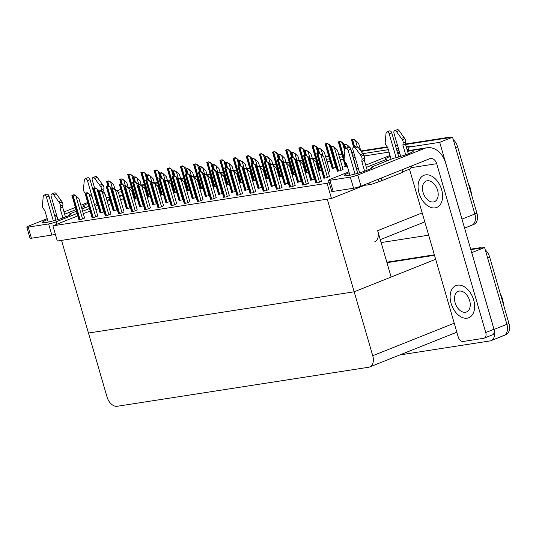 <?xml version="1.0" encoding="UTF-8"?>
<svg xmlns="http://www.w3.org/2000/svg" width="536" height="536" viewBox="0 0 536 536"><rect width="100%" height="100%" fill="white"/><g stroke="black" fill="none" stroke-linecap="round" stroke-linejoin="round"><path stroke-width="0.8" d="M407.253 150.248L408.579 149.712L407.876 147.279L410.442 146.254L406.281 146.904M374.584 241.917A10.921 7.109 -111.8 0 0 377.666 230.668L391.139 277.045L354.169 291.798L88.46 333.037L61.546 240.383L327.255 199.151L354.169 291.798L88.46 333.037L107.033 396.955A10.921 7.109 -111.8 0 0 117.19 406.275L368.641 367.254A10.921 7.109 -111.8 0 0 369.659 366.972A10.921 7.109 -111.8 0 0 372.741 355.723L354.169 291.798L435.668 259.277M408.827 150.569L408.579 149.712M133.518 194.682L132.901 194.93M123.461 198.695L120.573 199.848M111.133 203.613L108.245 204.765M98.812 208.531L95.924 209.683M407.876 147.279L439.708 142.341L452.545 137.216L474.849 213.991A10.921 7.109 68.2 0 1 471.774 225.247A10.921 7.109 68.2 0 1 470.755 225.522M439.708 142.341L462.019 219.117A10.921 7.109 68.2 0 1 462.32 220.323M145.169 187.426L144.01 187.781M398.315 148.137L396.305 148.452M388.332 149.691L362.832 153.644M354.45 154.944L352.675 155.226M342.591 156.787L339.509 157.262M329.432 158.83L326.35 159.306M316.267 160.874L314.96 161.075M303.108 162.917L301.795 163.118M289.949 164.954L288.636 165.162M276.784 166.998L275.477 167.205M263.625 169.041L262.312 169.242M250.459 171.085L249.153 171.286M237.301 173.128L235.987 173.329M224.135 175.172L222.829 175.373M210.976 177.215L209.663 177.416M197.811 179.252L196.504 179.46M184.652 181.295L183.339 181.503M171.487 183.339L170.18 183.547M158.328 185.382L157.021 185.583M128.325 187.533L130.295 187.232A10.921 7.109 68.2 0 0 129.276 187.506M141.484 185.49L144.472 185.027L141.484 185.49M154.649 183.446L157.631 182.984L154.649 183.446M167.808 181.409L170.796 180.947L167.808 181.409M180.974 179.366L183.955 178.903L180.974 179.366M194.133 177.322L197.114 176.86L194.133 177.322M207.298 175.279L210.28 174.816L207.298 175.279M220.457 173.235L223.438 172.773L220.457 173.235M233.616 171.192L236.604 170.729L233.616 171.192M246.781 169.148L249.763 168.686L246.781 169.148M259.94 167.111L262.928 166.642L259.94 167.111M273.105 165.068L276.087 164.606L273.105 165.068M286.264 163.024L289.252 162.562L286.264 163.024M299.43 160.981L302.411 160.519L299.43 160.981M312.589 158.937L315.577 158.475L312.589 158.937M325.654 156.914L328.736 156.432L325.654 156.914M338.812 154.871L341.894 154.388L338.812 154.871M351.978 152.827L353.753 152.552L351.978 152.827M361.19 151.393L387.582 147.299L361.19 151.393M395.608 146.053L397.618 145.745L395.608 146.053M405.451 144.023L447.473 137.504L445.423 138.322L405.585 144.506L452.545 137.216M116.714 190.91L120.734 189.309M118.081 192.257L121.438 191.734M131.246 190.213L132.178 190.066M428.666 235.183L381.123 242.56M380.272 239.652L423.366 222.453A10.921 7.109 -111.8 0 0 424.726 221.623M145.872 189.858L145.229 190.012M145.444 189.925L144.733 187.493M408.405 149.115L406.985 149.336M399.019 150.569L397.008 150.884M389.042 152.117L364.292 155.963M355.154 157.376L353.378 157.651M343.301 159.219L340.219 159.695M330.136 161.262L327.054 161.738M316.977 163.306L316.314 163.406M303.812 165.349L303.155 165.45M290.653 167.386L289.989 167.493M277.494 169.43L276.831 169.537M264.328 171.473L263.665 171.574M251.17 173.517L250.506 173.617M238.004 175.56L237.341 175.661M224.845 177.604L224.182 177.704M211.68 179.647L211.023 179.748M198.521 181.684L197.858 181.791M185.356 183.727L184.699 183.835M172.197 185.771L171.533 185.871M159.031 187.814L158.375 187.915M131.521 211.425L133.906 211.285L137.243 209.891M118.356 213.469L120.747 213.328L124.084 211.928M78.872 219.593L81.258 219.452L84.601 218.058M92.031 217.556L94.423 217.408L97.76 216.015M105.197 215.512L107.582 215.365L110.925 213.971M184.163 203.251L186.555 203.111L189.891 201.717M197.328 201.214L199.714 201.067L203.057 199.673M144.68 209.382L147.072 209.241L150.408 207.847M157.845 207.338L160.231 207.198L163.567 205.804M171.004 205.295L173.396 205.154L176.733 203.76M210.487 199.171L212.879 199.03L216.216 197.63M223.653 197.127L226.038 196.987L229.381 195.593M236.811 195.084L239.203 194.943L242.54 193.55M249.977 193.04L252.362 192.9L255.706 191.506M315.784 182.83L318.17 182.689L321.513 181.295M337.332 171.018L339.724 170.877L343.06 169.483M328.273 172.237L329.901 171.527M263.136 190.997L265.528 190.856L268.864 189.463M276.301 188.953L278.687 188.813L282.023 187.419M289.46 186.917L291.852 186.769L295.189 185.376M302.619 184.873L305.011 184.732L308.347 183.332M278.928 176.753L282.003 176.257M279.524 176.431L278.908 176.679M257.977 188.243L262.097 187.412M292.087 174.716L295.169 174.213M292.69 174.394L292.066 174.642M271.136 186.2L275.256 185.369M218.494 194.374L222.608 193.536M252.603 180.84L255.679 180.344M253.2 180.518L252.583 180.766M231.653 192.33L235.773 191.499M265.769 178.796L268.844 178.3M266.365 178.475L265.742 178.722M244.818 190.287L248.932 189.456M323.784 178.032L326.176 177.892L329.513 176.491M345.331 166.22L344.4 166.596L347.274 166.147M332.173 168.264L336.293 167.433M318.411 170.629L321.493 170.126M319.014 170.307L318.391 170.555M284.301 184.156L288.415 183.325M297.46 182.113L301.58 181.282M310.625 180.076L314.739 179.238M305.252 172.672L308.327 172.17M305.848 172.351L305.232 172.599M160.472 195.138L163.547 194.642M161.068 194.816L160.452 195.064M139.521 206.628L143.635 205.797M173.63 193.094L176.713 192.598M174.234 192.772L173.61 193.02M152.68 204.585L156.8 203.754M100.038 212.752L104.151 211.921M134.147 199.225L137.223 198.722M134.744 198.903L134.127 199.151M113.197 210.715L117.317 209.878M147.306 197.181L150.388 196.685M147.909 196.859L147.286 197.107M126.355 208.672L130.476 207.834M199.955 189.014L203.03 188.511M200.558 188.692L199.935 188.94M165.845 202.541L169.959 201.71M186.796 191.05L189.871 190.555M187.392 190.736L186.776 190.977M179.004 200.498L183.124 199.667M213.12 186.97L216.196 186.468M213.717 186.649L213.1 186.897M192.169 198.454L196.283 197.623M226.279 184.927L229.354 184.424M226.875 184.605L226.259 184.853M205.328 196.41L209.449 195.58M239.445 182.883L242.52 182.381M240.041 182.562L239.418 182.81M90.135 211.03L83.328 213.683M52.897 225.824L57.319 241.039L331.483 198.494L327.06 183.279L52.897 225.824L77.794 215.887M327.06 183.279L329.151 182.441M331.483 198.494L365.056 185.094M471.707 252.65L484.591 247.518L506.895 324.293A10.921 7.109 68.2 0 1 503.82 335.543A10.921 7.109 68.2 0 1 502.795 335.824M471.754 252.644L494.058 329.419A10.921 7.109 68.2 0 1 490.983 340.668A10.921 7.109 68.2 0 1 489.964 340.943L399.836 354.933M386.965 262.667L434.508 255.29L386.965 262.667M470.695 249.173L479.519 247.806L477.462 248.624L470.836 249.655L484.591 247.518M369.659 366.972L455.412 332.755A10.921 7.109 -111.8 0 0 456.766 331.925M453.248 139.641A10.921 7.109 68.2 0 1 457.63 146.824L455.573 147.641L474.849 213.991A10.921 7.109 68.2 0 1 471.774 225.247L464.578 228.115M468.082 182.81L470.447 188.444L469.791 188.679M457.63 146.824L476.906 213.174A10.921 7.109 68.2 0 1 473.824 224.423L471.774 225.247M141.249 185.027L144.331 184.552M154.408 182.984L157.49 182.508M167.574 180.94L170.656 180.465M180.733 178.903L183.815 178.421M193.898 176.86L196.98 176.377M207.057 174.816L210.139 174.334M220.216 172.773L223.304 172.297M233.381 170.729L236.463 170.254M246.54 168.686L249.629 168.21M259.705 166.642L262.787 166.167M272.864 164.599L275.946 164.123M286.03 162.562L289.112 162.08M299.189 160.519L302.271 160.036M312.354 158.475L315.436 157.999M325.513 156.432L328.595 155.956M338.678 154.388L341.76 153.912M351.837 152.345L353.613 152.07M360.862 150.944L387.247 146.851M395.468 145.578L397.478 145.263M447.473 137.504A10.921 7.109 68.2 0 1 449.751 137.651M485.294 249.944A10.921 7.109 68.2 0 1 489.676 257.119L487.619 257.943L506.895 324.293A10.921 7.109 68.2 0 1 503.82 335.543L490.983 340.668M500.128 293.105L502.5 298.746L501.837 298.981M489.676 257.119L508.952 323.476A10.921 7.109 68.2 0 1 505.87 334.725L503.82 335.543M386.825 262.191L434.368 254.814M479.519 247.806A10.921 7.109 68.2 0 1 481.797 247.954M351.489 139.802L353.727 139.327L355.817 140.6L353.204 139.534L351.489 139.802L353.546 147.139M360.802 150.864L358.624 143.36L355.817 140.6M353.727 139.327L353.204 139.534M343.482 144.599L345.72 144.124L347.81 145.397L345.204 144.331L343.482 144.599L344.95 149.879M356.239 167.493L350.618 148.157L347.81 145.397M345.72 144.124L345.204 144.331M316.776 153.651L319.014 153.182L321.104 154.448L318.491 153.39L316.776 153.651L323.851 178.247M329.526 176.552L323.911 157.209L321.104 154.448M319.014 153.182L318.491 153.39M308.776 158.455L311.014 157.979L313.104 159.252L310.491 158.187L308.776 158.455L315.845 183.051M321.526 181.349L315.905 162.006L313.104 159.252M311.014 157.979L310.491 158.187M295.611 160.492L297.849 160.023L299.939 161.289L297.333 160.231L295.611 160.492L302.686 185.088M308.368 183.392L302.746 164.049L299.939 161.289M297.849 160.023L297.333 160.231M282.452 162.535L284.69 162.066L286.78 163.333L284.167 162.274L282.452 162.535L289.527 187.131M295.202 185.436L289.587 166.093L286.78 163.333M284.69 162.066L284.167 162.274M269.286 164.579L271.524 164.103L273.615 165.376L271.008 164.311L269.286 164.579L276.362 189.175M282.043 187.473L276.422 168.137L273.615 165.376M271.524 164.103L271.008 164.311M256.128 166.622L258.365 166.147L260.456 167.42L257.843 166.354L256.128 166.622L263.203 191.218M268.878 189.516L263.263 170.18L260.456 167.42M258.365 166.147L257.843 166.354M330.323 146.643L332.561 146.167L334.652 147.44L332.039 146.375L330.323 146.643L337.399 171.239M343.073 169.537L337.459 150.201L334.652 147.44M332.561 146.167L332.039 146.375M317.165 148.686L319.402 148.211L321.486 149.484L318.88 148.418L317.165 148.686L318.424 153.269M329.915 171.58L324.293 152.237L321.486 149.484M319.402 148.211L318.88 148.418M303.999 150.73L306.237 150.254L308.327 151.527L305.714 150.462L303.999 150.73L305.259 155.313M312.461 158.864L311.135 154.281L308.327 151.527M306.237 150.254L305.714 150.462M290.84 152.773L293.078 152.298L295.162 153.571L292.555 152.505L290.84 152.773L292.1 157.356M299.302 160.907L297.969 156.324L295.162 153.571M293.078 152.298L292.555 152.505M338.323 141.846L340.561 141.37L342.651 142.643L340.045 141.578L338.323 141.846L345.398 166.441M342.651 142.643L344.373 144.338M340.561 141.37L340.045 141.578M325.164 143.889L327.402 143.414L329.493 144.686L326.88 143.621L325.164 143.889L332.24 168.485M329.493 144.686L331.215 146.375M327.402 143.414L326.88 143.621M311.999 145.933L314.237 145.457L316.327 146.73L313.721 145.665L311.999 145.933L319.074 170.528M316.327 146.73L318.049 148.418M314.237 145.457L313.721 145.665M303.617 155.695L305.855 155.226L307.939 156.492L305.332 155.433L303.617 155.695L310.686 180.29M307.939 156.492L309.667 158.187M305.855 155.226L305.332 155.433M290.452 157.738L292.69 157.262L294.78 158.535L292.167 157.47L290.452 157.738L297.527 182.334M294.78 158.535L296.502 160.231M292.69 157.262L292.167 157.47M277.293 159.782L279.531 159.306L281.614 160.579L279.008 159.514L277.293 159.782L284.361 184.377M281.614 160.579L283.343 162.274M279.531 159.306L279.008 159.514M69.861 214.983L69.566 213.965L76.44 211.224M47.476 219.599A14.566 1.635 -16.2 0 0 42.498 222.38A14.566 1.635 -16.2 0 0 46.217 222.413A14.566 1.635 -16.2 0 0 61.801 218.366A14.566 1.635 -16.2 0 0 70.471 214.253A14.566 1.635 -16.2 0 0 69.566 213.965M81.975 209.013L88.768 206.306M84.929 207.834L84.48 206.28L81.519 207.459M75.985 209.663L64.662 214.186M94.41 204.484A14.566 1.635 -16.2 0 0 97.398 203.673M106.999 200.477A14.566 1.635 -16.2 0 0 109.853 199.211M109.398 197.63A14.566 1.635 -16.2 0 0 106.309 198.092M96.487 200.538A14.566 1.635 -16.2 0 0 96.138 200.638M87.938 203.452A14.566 1.635 -16.2 0 0 83.576 205.992A14.566 1.635 -16.2 0 0 84.48 206.28M56.997 216.47A14.566 1.635 -16.2 0 0 55.061 217.033M87.663 202.514L80.869 205.228M75.335 207.432L64.012 211.955M56.548 214.929L54.665 215.68M47.208 218.661L28.482 226.132A5.461 0.61 -16.2 0 0 26.8 227.103A5.461 0.61 -16.2 0 0 28.194 227.117L31.423 238.232A5.461 0.61 163.8 0 1 30.029 238.219L26.8 227.103M55.349 234.266A5.461 0.61 163.8 0 1 51.851 235.063L48.622 223.948L28.194 227.117M48.622 223.948A5.461 0.61 -16.2 0 0 56.039 221.857L56.749 224.289M119.401 195.808L122.483 195.325L119.602 196.491M110.161 200.256L107.274 201.409M97.833 205.174L94.946 206.327M89.412 208.538L82.618 211.251M77.09 213.455L56.039 221.857M51.851 235.063L31.423 238.232M95.75 199.318A21.842 16.402 -98.8 0 1 96.098 199.211M371.589 168.157L371.294 167.145L393.33 158.348A14.566 1.635 -16.2 0 0 413.269 151.038A14.566 1.635 -16.2 0 0 407.574 151.353M349.204 172.773A14.566 1.635 -16.2 0 0 344.226 175.56A14.566 1.635 -16.2 0 0 347.938 175.594A14.566 1.635 -16.2 0 0 363.522 171.547A14.566 1.635 -16.2 0 0 372.192 167.433A14.566 1.635 -16.2 0 0 371.294 167.145M473.663 299.912A17.293 11.256 -111.8 0 0 455.969 285.601A17.293 11.256 -111.8 0 0 451.098 303.416A17.293 11.256 -111.8 0 0 468.786 317.727A17.293 11.256 -111.8 0 0 473.663 299.912A17.293 11.256 -111.8 0 0 455.969 285.601A17.293 11.256 -111.8 0 0 451.098 303.416A17.293 11.256 -111.8 0 0 468.786 317.727A17.293 11.256 -111.8 0 0 473.663 299.912M441.617 189.61A17.293 11.256 -111.8 0 0 423.922 175.305A17.293 11.256 -111.8 0 0 419.052 193.114A17.293 11.256 -111.8 0 0 436.746 207.425A17.293 11.256 -111.8 0 0 441.617 189.61A17.293 11.256 -111.8 0 0 423.922 175.305A17.293 11.256 -111.8 0 0 419.052 193.114A17.293 11.256 -111.8 0 0 436.746 207.425A17.293 11.256 -111.8 0 0 441.617 189.61M386.657 161.014L386.201 159.453L366.383 167.359M484.209 338.156A5.461 3.551 -111.8 0 0 485.75 332.528L493.964 329.251A5.461 3.551 68.2 0 1 492.423 334.873L484.209 338.156A5.461 3.551 -111.8 0 1 483.7 338.296L463.265 341.466A5.461 3.551 -111.8 0 1 458.186 336.809L409.484 169.162M493.964 329.251L445.718 163.192A21.842 16.402 81.2 0 0 426.964 147.755A21.842 16.402 81.2 0 0 424.257 148.499L357.767 175.031L360.996 186.146L429.544 158.79A7.283 5.467 -98.8 0 1 430.442 158.549A7.283 5.467 -98.8 0 1 436.693 163.694L485.75 332.528M399.796 153.256A14.566 1.635 -16.2 0 0 397.859 153.819M390.282 156.378A14.566 1.635 -16.2 0 0 385.304 159.165A14.566 1.635 -16.2 0 0 386.201 159.453M358.718 169.644A14.566 1.635 -16.2 0 0 356.782 170.207M390.007 155.447L365.733 165.128M358.276 168.11L356.393 168.86M348.929 171.835L330.203 179.305A5.461 0.61 -16.2 0 0 328.521 180.277A5.461 0.61 -16.2 0 0 329.915 180.29L333.144 191.412A5.461 0.61 163.8 0 1 331.75 191.399L328.521 180.277M360.996 186.146A5.461 0.61 163.8 0 1 353.579 188.237L350.35 177.121L329.915 180.29M350.35 177.121A5.461 0.61 -16.2 0 0 357.767 175.031M353.579 188.237L333.144 191.412M397.478 152.492A21.842 16.402 -98.8 0 1 399.407 152.03L399.441 152.023M57.908 219.599L51.154 196.364A2.325 1.514 68.2 0 1 51.811 193.965A2.325 1.514 68.2 0 1 53.66 194.816L59.61 202.997A3.638 2.372 68.2 0 1 60.334 206.119L62.9 205.094L62.652 207.265L65.493 217.04M53.312 220.886L46.404 197.101L48.97 196.076L55.972 220.162M101.244 191.158L101.411 189.724L103.977 188.699A3.638 2.372 68.2 0 0 103.254 185.577L97.311 177.396A2.325 1.514 -111.8 0 0 95.455 176.552L92.889 177.577A2.325 1.514 68.2 0 0 92.232 179.969L94.571 188.009M97.05 203.774L90.048 179.681A2.325 1.514 -111.8 0 0 87.669 177.758L85.103 178.783A2.325 1.514 68.2 0 1 87.482 180.706L90.048 179.681M92.125 196.699L87.482 180.706M101.941 191.58L103.729 190.87L104.641 194.025M103.977 188.699L103.729 190.87M103.254 185.577L100.688 186.602A3.638 2.372 68.2 0 1 101.411 189.724M100.688 186.602L94.738 178.421A2.325 1.514 68.2 0 0 92.889 177.577M102.276 184.203L99.709 185.228M48.193 222.065L44.877 210.648L43.443 208.739A3.638 2.372 68.2 0 1 42.371 205.67L43.248 196.431A2.325 1.514 68.2 0 1 44.026 195.178A2.325 1.514 68.2 0 1 46.404 197.101M62.9 217.991L60.079 208.29L62.652 207.265M60.079 208.29L60.334 206.119M85.117 193.141L84.521 192.35A3.638 2.372 68.2 0 1 83.449 189.282L84.326 180.036A2.325 1.514 68.2 0 1 85.103 178.783M48.97 196.076A2.325 1.514 -111.8 0 0 46.592 194.153L44.026 195.178M62.9 205.094A3.638 2.372 68.2 0 0 62.176 201.971L56.233 193.791A2.325 1.514 -111.8 0 0 54.377 192.94L51.811 193.965M62.176 201.971L59.61 202.997M61.198 200.591L58.632 201.616M368.547 183.138A4.368 3.283 81.2 0 0 371.307 184.337L366.081 185.148A4.368 3.283 -98.8 0 1 364.346 184.813M359.629 172.78L352.876 149.537A2.325 1.514 68.2 0 1 353.532 147.145A2.325 1.514 68.2 0 1 355.388 147.99L361.331 156.17A3.638 2.372 68.2 0 1 362.055 159.293L364.627 158.267L364.373 160.438L367.214 170.214M355.04 174.059L348.125 150.274L350.691 149.249L357.693 173.342M405.705 154.777L402.884 145.068L403.139 142.904L405.705 141.879A3.638 2.372 68.2 0 0 404.975 138.757L399.032 130.57A2.325 1.514 -111.8 0 0 397.183 129.725L394.61 130.751A2.325 1.514 68.2 0 0 393.96 133.142L400.707 156.385M398.771 156.948L391.776 132.861A2.325 1.514 -111.8 0 0 389.391 130.931L386.825 131.957A2.325 1.514 68.2 0 1 389.203 133.879L391.776 132.861M396.117 157.664L389.203 133.879M411.4 166.033A4.368 3.283 81.2 0 1 409.33 169.229L402.637 171.902M402.884 145.068L405.451 144.043L408.291 153.825M405.705 141.879L405.451 144.043M404.975 138.757L402.409 139.782A3.638 2.372 68.2 0 1 403.139 142.904M402.409 139.782L396.466 131.595A2.325 1.514 68.2 0 0 394.61 130.751M404.003 137.377L401.437 138.402M349.921 175.239L346.598 163.822L345.164 161.919A3.638 2.372 68.2 0 1 344.092 158.85L344.976 149.604A2.325 1.514 68.2 0 1 345.747 148.351A2.325 1.514 68.2 0 1 348.125 150.274M386.825 131.957A2.325 1.514 68.2 0 0 386.054 133.209L385.17 142.455A3.638 2.372 68.2 0 0 386.242 145.524L387.675 147.427L391.106 159.232M381.478 177.972L382.222 180.511L402.757 172.317L402.02 169.778M382.222 180.511L371.843 184.19A4.368 3.283 81.2 0 1 371.307 184.337M364.627 171.165L361.807 161.463L364.373 160.438M361.807 161.463L362.055 159.293M350.691 149.249A2.325 1.514 -111.8 0 0 348.313 147.326L345.747 148.351M364.627 158.267A3.638 2.372 68.2 0 0 363.897 155.145L357.954 146.965A2.325 1.514 -111.8 0 0 356.098 146.12L353.532 147.145M363.897 155.145L361.331 156.17M362.926 153.772L360.36 154.797M469.623 300.542A11.102 7.229 -111.8 0 0 458.267 291.35A11.102 7.229 -111.8 0 0 455.131 302.786A11.102 7.229 -111.8 0 0 466.494 311.979A11.102 7.229 -111.8 0 0 469.623 300.542M437.577 190.24A11.102 7.229 -111.8 0 0 426.221 181.054A11.102 7.229 -111.8 0 0 423.085 192.491A11.102 7.229 -111.8 0 0 434.448 201.677A11.102 7.229 -111.8 0 0 437.577 190.24M277.675 154.81L279.913 154.341L282.003 155.614L279.39 154.549L277.675 154.81L278.934 159.4M286.144 162.944L284.81 158.368L282.003 155.614M279.913 154.341L279.39 154.549M264.516 156.854L266.754 156.385L268.844 157.651L266.231 156.592L264.516 156.854L265.776 161.443M272.978 164.988L271.651 160.411L268.844 157.651M266.754 156.385L266.231 156.592M251.351 158.897L253.588 158.422L255.679 159.695L253.072 158.629L251.351 158.897L252.61 163.487M259.819 167.031L258.486 162.455L255.679 159.695M253.588 158.422L253.072 158.629M242.962 168.666L245.2 168.19L247.29 169.463L244.684 168.398L242.962 168.666L250.037 193.262M255.719 191.56L250.098 172.217L247.29 169.463M245.2 168.19L244.684 168.398M229.803 170.709L232.041 170.234L234.132 171.507L231.519 170.441L229.803 170.709L236.879 195.305M242.553 193.603L236.939 174.26L234.132 171.507M232.041 170.234L231.519 170.441M216.645 172.753L218.882 172.277L220.966 173.55L218.36 172.485L216.645 172.753L223.713 197.349M229.395 195.647L223.773 176.304L220.966 173.55M218.882 172.277L218.36 172.485M264.127 161.825L266.365 161.349L268.456 162.622L265.843 161.557L264.127 161.825L271.203 186.421M268.456 162.622L270.178 164.318M266.365 161.349L265.843 161.557M250.969 163.869L253.206 163.393L255.297 164.666L252.684 163.601L250.969 163.869L258.037 188.464M255.297 164.666L257.019 166.354M253.206 163.393L252.684 163.601M237.803 165.912L240.041 165.436L242.131 166.709L239.525 165.644L237.803 165.912L244.878 190.508M242.131 166.709L243.853 168.398M240.041 165.436L239.525 165.644M298.84 147.97L301.078 147.501L303.168 148.774L300.555 147.708L298.84 147.97L305.915 172.565M303.168 148.774L304.89 150.462M301.078 147.501L300.555 147.708M285.675 150.013L287.912 149.544L290.003 150.81L287.397 149.752L285.675 150.013L292.75 174.609M290.003 150.81L291.731 152.505M287.912 149.544L287.397 149.752M272.516 152.056L274.754 151.581L276.844 152.854L274.231 151.789L272.516 152.056L279.591 176.652M276.844 152.854L278.566 154.549M274.754 151.581L274.231 151.789M238.192 160.941L240.43 160.465L242.52 161.738L239.907 160.673L238.192 160.941L239.451 165.53M246.654 169.075L245.327 164.498L242.52 161.738M240.43 160.465L239.907 160.673M225.026 162.984L227.264 162.509L229.354 163.781L226.748 162.716L225.026 162.984L226.286 167.567M233.495 171.118L232.162 166.535L229.354 163.781M227.264 162.509L226.748 162.716M211.867 165.028L214.105 164.552L216.196 165.825L213.583 164.76L211.867 165.028L213.127 169.611M220.33 173.161L219.003 168.579L216.196 165.825M214.105 164.552L213.583 164.76M198.702 167.071L200.94 166.596L203.03 167.869L200.424 166.803L198.702 167.071L199.968 171.654M207.171 175.205L205.837 170.622L203.03 167.869M200.94 166.596L200.424 166.803M185.543 169.108L187.781 168.639L189.871 169.912L187.258 168.847L185.543 169.108L186.803 173.698M194.005 177.242L192.679 172.666L189.871 169.912M187.781 168.639L187.258 168.847M203.479 174.79L205.717 174.321L207.807 175.594L205.194 174.528L203.479 174.79L210.554 199.385M216.236 197.69L210.615 178.347L207.807 175.594M205.717 174.321L205.194 174.528M190.32 176.833L192.558 176.364L194.642 177.63L192.035 176.572L190.32 176.833L197.389 201.429M203.07 199.734L197.449 180.391L194.642 177.63M192.558 176.364L192.035 176.572M177.155 178.877L179.393 178.401L181.483 179.674L178.87 178.609L177.155 178.877L184.23 203.472M189.911 201.77L184.29 182.434L181.483 179.674M179.393 178.401L178.87 178.609M163.996 180.92L166.234 180.444L168.324 181.717L165.711 180.652L163.996 180.92L171.064 205.516M176.746 203.814L171.131 184.478L168.324 181.717M166.234 180.444L165.711 180.652M150.83 182.964L153.068 182.488L155.159 183.761L152.552 182.696L150.83 182.964L157.906 207.559M163.587 205.858L157.966 186.515L155.159 183.761M153.068 182.488L152.552 182.696M224.644 167.949L226.882 167.48L228.973 168.753L226.36 167.688L224.644 167.949L231.72 192.545M228.973 168.753L230.694 170.441M226.882 167.48L226.36 167.688M211.479 169.992L213.717 169.523L215.807 170.79L213.201 169.731L211.479 169.992L218.554 194.588M215.807 170.79L217.529 172.485M213.717 169.523L213.201 169.731M198.32 172.036L200.558 171.56L202.648 172.833L200.035 171.768L198.32 172.036L205.395 196.632M202.648 172.833L204.37 174.528M200.558 171.56L200.035 171.768M185.161 174.079L187.392 173.604L189.483 174.877L186.876 173.811L185.161 174.079L192.23 198.675M189.483 174.877L191.211 176.572M187.392 173.604L186.876 173.811M171.996 176.123L174.234 175.647L176.324 176.92L173.711 175.855L171.996 176.123L179.071 200.719M176.324 176.92L178.046 178.615M174.234 175.647L173.711 175.855M259.357 154.1L261.595 153.624L263.679 154.897L261.072 153.832L259.357 154.1L266.425 178.696M263.679 154.897L265.407 156.592M261.595 153.624L261.072 153.832M246.192 156.144L248.429 155.668L250.52 156.941L247.907 155.876L246.192 156.144L253.267 180.739M250.52 156.941L252.242 158.636M248.429 155.668L247.907 155.876M233.033 158.187L235.27 157.711L237.354 158.984L234.748 157.919L233.033 158.187L240.101 182.783M237.354 158.984L239.083 160.673M235.27 157.711L234.748 157.919M219.867 160.231L222.105 159.755L224.195 161.028L221.582 159.963L219.867 160.231L226.942 184.826M224.195 161.028L225.917 162.716M222.105 159.755L221.582 159.963M206.708 162.267L208.946 161.798L211.037 163.071L208.424 162.006L206.708 162.267L213.777 186.863M211.037 163.071L212.759 164.76M208.946 161.798L208.424 162.006M172.384 171.151L174.622 170.683L176.706 171.949L174.1 170.89L172.384 171.151L173.644 175.741M180.846 179.285L179.513 174.709L176.706 171.949M174.622 170.683L174.1 170.89M159.219 173.195L161.457 172.719L163.547 173.992L160.934 172.927L159.219 173.195L160.478 177.785M167.681 181.329L166.354 176.753L163.547 173.992M161.457 172.719L160.934 172.927M146.06 175.239L148.298 174.763L150.388 176.036L147.775 174.97L146.06 175.239L147.32 179.828M154.522 183.372L153.189 178.796L150.388 176.036M148.298 174.763L147.775 174.97M132.894 177.282L135.132 176.806L137.223 178.079L134.61 177.014L132.894 177.282L134.154 181.865M141.363 185.416L140.03 180.833L137.223 178.079M135.132 176.806L134.61 177.014M119.736 179.326L121.974 178.85L124.064 180.123L121.451 179.058L119.736 179.326L120.995 183.908M128.198 187.459L126.871 182.876L124.064 180.123M121.974 178.85L121.451 179.058M106.57 181.369L108.808 180.893L110.898 182.166L108.292 181.101L106.57 181.369L107.83 185.952M115.039 189.503L113.706 184.92L110.898 182.166M108.808 180.893L108.292 181.101M137.672 185.007L139.909 184.531L142 185.804L139.387 184.739L137.672 185.007L144.747 209.603M150.422 207.901L144.807 188.558L142 185.804M139.909 184.531L139.387 184.739M124.506 187.051L126.744 186.575L128.834 187.848L126.228 186.783L124.506 187.051L131.581 211.646M137.263 209.945L131.642 190.602L128.834 187.848M126.744 186.575L126.228 186.783M111.347 189.087L113.585 188.618L115.676 189.891L113.062 188.826L111.347 189.087L118.423 213.683M124.097 211.988L118.483 192.645L115.676 189.891M113.585 188.618L113.062 188.826M98.189 191.131L100.42 190.662L102.51 191.928L99.904 190.87L98.189 191.131L105.257 215.727M110.939 214.031L105.317 194.689L102.51 191.928M100.42 190.662L99.904 190.87M85.023 193.174L87.261 192.699L89.351 193.972L86.738 192.906L85.023 193.174L92.098 217.77M97.78 216.068L92.159 196.732L89.351 193.972M87.261 192.699L86.738 192.906M71.864 195.218L74.102 194.742L76.186 196.015L73.579 194.95L71.864 195.218L78.933 219.814M84.614 218.112L78.993 198.776L76.186 196.015M74.102 194.742L73.579 194.95M158.837 178.166L161.075 177.691L163.158 178.964L160.552 177.898L158.837 178.166L165.905 202.762M163.158 178.964L164.887 180.652M161.075 177.691L160.552 177.898M145.671 180.21L147.909 179.734L150 181.007L147.387 179.942L145.671 180.21L152.747 204.806M150 181.007L151.721 182.696M147.909 179.734L147.387 179.942M132.513 182.247L134.75 181.778L136.841 183.051L134.228 181.985L132.513 182.247L139.581 206.842M136.841 183.051L138.563 184.739M134.75 181.778L134.228 181.985M119.347 184.29L121.585 183.821L123.675 185.088L121.069 184.029L119.347 184.29L126.422 208.886M123.675 185.088L125.397 186.783M121.585 183.821L121.069 184.029M106.188 186.334L108.426 185.858L110.516 187.131L107.904 186.066L106.188 186.334L113.257 210.929M110.516 187.131L112.238 188.826M108.426 185.858L107.904 186.066M93.023 188.377L95.261 187.901L97.351 189.175L94.745 188.109L93.023 188.377L100.098 212.973M97.351 189.175L99.073 190.87M95.261 187.901L94.745 188.109M193.543 164.311L195.781 163.842L197.871 165.108L195.265 164.049L193.543 164.311L200.618 188.906M197.871 165.108L199.593 166.803M195.781 163.842L195.265 164.049M180.384 166.354L182.622 165.879L184.712 167.152L182.099 166.086L180.384 166.354L187.459 190.95M184.712 167.152L186.434 168.847M182.622 165.879L182.099 166.086M167.219 168.398L169.456 167.922L171.547 169.195L168.941 168.13L167.219 168.398L174.294 192.994M171.547 169.195L173.275 170.89M169.456 167.922L168.941 168.13M154.06 170.441L156.298 169.966L158.388 171.239L155.775 170.173L154.06 170.441L161.135 195.037M158.388 171.239L160.11 172.934M156.298 169.966L155.775 170.173M140.901 172.485L143.132 172.009L145.222 173.282L142.616 172.217L140.901 172.485L147.97 197.081M145.222 173.282L146.951 174.97M143.132 172.009L142.616 172.217M127.736 174.528L129.973 174.053L132.064 175.326L129.451 174.26L127.736 174.528L134.811 199.124M132.064 175.326L133.786 177.014M129.973 174.053L129.451 174.26M377.666 230.668L422.194 212.899M462.019 219.117L476.906 213.174M494.058 329.419L508.952 323.476M372.741 355.723L454.233 323.201M470.447 188.458L471.982 196.23M131.246 186.85L130.295 187.232M357.164 146.241L355.556 140.7M354.631 146.71L352.581 139.661M353.961 146.971L351.871 139.775M348.112 147.407L347.556 145.497M345.713 148.365L344.581 144.459M345.144 148.961L343.864 144.573M327.476 177.369L320.85 154.556M325.004 178.073L317.868 153.51M324.293 178.18L317.158 153.624M319.476 182.166L312.843 159.353M317.004 182.87L309.868 158.314M316.294 182.977L309.158 158.422M306.311 184.21L299.684 161.396M303.838 184.913L296.71 160.351M303.128 185.02L295.993 160.465M293.152 186.253L286.519 163.44M290.68 186.95L283.544 162.395M289.969 187.064L282.834 162.509M279.986 188.297L273.36 165.477M277.521 188.994L270.385 164.438M276.804 189.108L269.668 164.552M266.828 190.34L260.201 167.52M264.355 191.037L257.22 166.482M263.645 191.151L256.51 166.596M341.023 170.361L334.397 147.541M338.551 171.058L331.416 146.502M337.841 171.172L330.705 146.616M323.262 156.572L321.232 149.584M319.731 153.618L318.257 148.546M318.866 153.202L317.547 148.653M309.962 158.14L308.073 151.628M306.565 155.661L305.091 150.589M305.701 155.246L304.381 150.696M296.803 160.184L294.907 153.671M293.406 157.698L291.932 152.633M292.542 157.289L291.222 152.74M344.829 151.112L342.397 142.744M346.551 166.261L345.372 162.194M344.159 158.019L339.422 141.705M345.841 166.374L338.705 141.812M335.864 167.601L329.231 144.787M333.392 168.304L326.257 143.749M332.682 168.411L325.546 143.856M317.962 153.343L316.072 146.831M320.233 170.347L313.098 145.792M319.516 170.455L312.381 145.899M314.31 179.413L307.684 156.599M311.845 180.109L304.709 155.554M311.128 180.223L303.999 155.668M301.152 181.456L294.525 158.636M298.679 182.153L291.544 157.597M297.969 182.267L290.834 157.711M287.993 183.5L281.36 160.679M285.521 184.196L278.385 159.641M284.804 184.31L277.675 159.755M109.317 197.369L106.235 197.851M96.158 199.412L95.797 199.472M424.257 148.499L407.501 151.098M399.534 152.331L397.524 152.646M436.693 163.694L410.918 167.694M97.311 177.396L94.738 178.421M56.233 193.791L53.66 194.816M399.032 130.57L396.466 131.595M381.505 180.625L380.815 178.24M379.032 181.322L378.416 179.198M357.954 146.965L355.388 147.99M283.638 162.227L281.748 155.715M280.241 159.741L278.774 154.669M279.377 159.333L278.057 154.783M270.479 164.271L268.583 157.758M267.082 161.785L265.608 156.713M266.218 161.376L264.898 156.827M257.314 166.314L255.424 159.795M253.923 163.828L252.449 158.756M253.052 163.413L251.732 158.87M253.662 192.377L247.036 169.564M251.196 193.081L244.061 168.525M250.48 193.195L243.344 168.632M240.503 194.421L233.877 171.607M238.031 195.124L230.895 170.569M237.321 195.231L230.185 170.676M227.338 196.464L220.711 173.651M224.872 197.168L217.737 172.612M224.155 197.275L217.026 172.719M274.827 185.536L268.201 162.723M272.355 186.24L265.226 161.684M271.645 186.354L264.509 161.792M261.669 187.58L255.036 164.766M259.196 188.283L252.061 163.728M258.486 188.391L251.351 163.835M248.503 189.623L241.877 166.81M246.037 190.327L238.902 165.771M245.321 190.434L238.185 165.879M304.803 155.386L302.914 148.874M307.068 172.391L299.932 147.829M306.358 172.498L299.222 147.943M291.638 157.43L289.748 150.918M293.909 174.428L286.773 149.872M293.192 174.542L286.057 149.986M278.479 159.473L276.589 152.954M280.743 176.471L273.608 151.916M280.033 176.585L272.898 152.03M244.155 168.351L242.259 161.839M240.758 165.872L239.284 160.8M239.894 165.457L238.574 160.914M230.989 170.394L229.1 163.882M227.599 167.915L226.125 162.844M226.735 167.5L225.408 162.951M217.83 172.438L215.941 165.925M214.434 169.959L212.96 164.887M213.569 169.544L212.249 164.994M204.665 174.481L202.775 167.969M201.275 171.996L199.801 166.931M200.41 171.587L199.084 167.038M191.506 176.525L189.617 170.013M188.109 174.039L186.635 168.974M187.245 173.63L185.925 169.081M214.179 198.508L207.553 175.694M211.707 199.211L204.571 174.649M210.996 199.318L203.861 174.763M201.02 200.551L194.387 177.738M198.548 201.255L191.412 176.692M197.831 201.362L190.702 176.806M187.855 202.595L181.228 179.774M185.382 203.291L178.254 178.736M184.672 203.405L177.537 178.85M174.696 204.638L168.063 181.818M172.224 205.335L165.088 180.779M171.513 205.449L164.378 180.893M161.53 206.682L154.904 183.861M159.065 207.378L151.929 182.823M158.348 207.492L151.212 182.93M235.344 191.667L228.711 168.853M232.872 192.37L225.736 167.808M232.162 192.478L225.026 167.922M222.179 193.71L215.552 170.897M219.713 194.414L212.578 169.852M218.996 194.521L211.861 169.966M209.02 195.754L202.394 172.934M206.548 196.451L199.412 171.895M205.837 196.565L198.702 172.009M195.854 197.797L189.228 174.977M193.389 198.494L186.253 173.939M192.672 198.608L185.536 174.053M182.696 199.841L176.069 177.021M180.223 200.538L173.088 175.982M179.513 200.652L172.378 176.089M265.32 161.51L263.424 154.998M267.585 178.515L260.449 153.959M266.868 178.629L259.739 154.073M252.155 163.554L250.265 157.041M254.419 180.558L247.284 156.003M253.709 180.672L246.573 156.11M238.996 165.597L237.1 159.085M241.26 182.602L234.125 158.046M240.543 182.709L233.415 158.154M225.83 167.641L223.941 161.128M228.095 184.645L220.966 160.09M227.385 184.752L220.249 160.197M212.671 169.684L210.775 163.172M214.936 186.689L207.8 162.133M214.226 186.796L207.09 162.241M178.347 178.568L176.451 172.056M174.95 176.083L173.476 171.011M174.086 175.674L172.766 171.125M165.182 180.612L163.292 174.1M161.785 178.126L160.311 173.054M160.921 177.711L159.601 173.168M152.023 182.649L150.127 176.136M148.626 180.17L147.152 175.098M147.762 179.754L146.442 175.212M138.858 184.692L136.968 178.18M135.461 182.213L133.993 177.141M134.596 181.798L133.276 177.249M125.699 186.736L123.803 180.223M122.302 184.257L120.828 179.185M121.438 183.841L120.118 179.292M112.533 188.779L110.644 182.267M109.143 186.294L107.669 181.228M108.279 185.885L106.952 181.335M148.371 208.718L141.739 185.905M145.899 209.422L138.764 184.866M145.189 209.529L138.054 184.974M135.206 210.762L128.58 187.948M132.74 211.465L125.605 186.91M132.024 211.573L124.888 187.017M122.047 212.805L115.421 189.992M119.575 213.509L112.439 188.953M118.865 213.616L111.729 189.061M108.882 214.849L102.255 192.035M106.416 215.552L99.281 190.99M105.699 215.66L98.564 191.104M95.723 216.892L89.097 194.079M93.251 217.589L86.115 193.034M92.54 217.703L85.405 193.148M82.564 218.936L75.931 196.116M80.092 219.633L72.956 195.077M79.375 219.747L72.246 195.191M169.537 201.878L162.904 179.064M167.065 202.581L159.929 178.026M166.348 202.688L159.219 178.133M156.371 203.921L149.745 181.108M153.899 204.625L146.77 180.069M153.189 204.732L146.053 180.176M143.213 205.965L136.579 183.151M140.74 206.668L133.605 182.113M140.03 206.775L132.894 182.22M130.047 208.008L123.421 185.195M127.575 208.712L120.446 184.15M126.865 208.819L119.729 184.263M116.888 210.052L110.255 187.238M114.416 210.749L107.28 186.193M113.706 210.862L106.57 186.307M103.723 212.095L97.096 189.275M101.257 212.792L94.122 188.237M100.54 212.906L93.405 188.35M199.506 171.728L197.617 165.215M201.777 188.732L194.642 164.17M201.06 188.84L193.925 164.284M186.347 173.771L184.451 167.259M188.612 190.769L181.476 166.214M187.901 190.883L180.766 166.328M173.182 175.808L171.292 169.296M175.453 192.813L168.317 168.257M174.736 192.927L167.601 168.371M160.023 177.852L158.133 171.339M162.287 194.856L155.152 170.301M161.577 194.97L154.442 170.408M146.864 179.895L144.968 173.383M149.129 196.9L141.993 172.344M148.412 197.007L141.283 172.451M133.699 181.939L131.809 175.426M135.963 198.943L128.828 174.388M135.253 199.05L128.117 174.495M468.062 182.743L470.454 188.451M131.213 186.736L129.766 187.312M500.108 293.038L502.5 298.746L504.028 306.532M122.396 195.024L119.307 195.499M109.23 197.06L106.148 197.543M426.964 147.755L407.407 150.79"/></g></svg>
